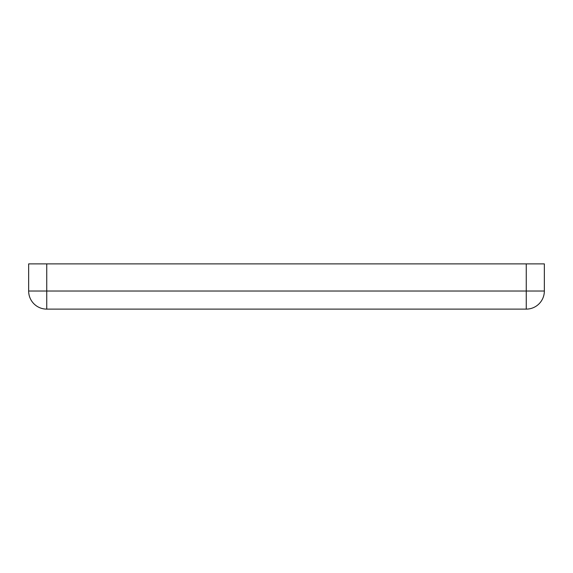 <?xml version="1.0" encoding="UTF-8"?>
<svg xmlns="http://www.w3.org/2000/svg" width="573" height="573" viewBox="0 0 573 573"><rect width="100%" height="100%" fill="white"/><g stroke="black" fill="none" stroke-linecap="round" stroke-linejoin="round"><path stroke-width="0.86" d="M526.258 263.881L544.35 263.881L544.35 291.027L526.258 291.027L526.258 309.119L46.742 309.119A18.092 18.092 0 0 1 28.65 291.027L28.65 263.881L46.742 263.881L46.742 291.027L526.258 291.027L526.258 263.881L46.742 263.881M526.258 309.119A18.092 18.092 0 0 0 544.35 291.027A18.092 18.092 0 0 1 526.258 309.119M28.65 291.027L46.742 291.027L46.742 309.119A18.092 18.092 0 0 1 28.65 291.027"/></g></svg>

